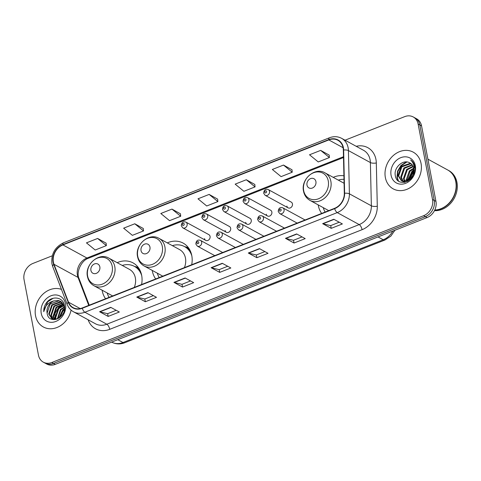 <?xml version="1.0" encoding="UTF-8"?>
<svg xmlns="http://www.w3.org/2000/svg" width="481" height="481" viewBox="0 0 481 481"><rect width="100%" height="100%" fill="white"/><g stroke="black" fill="none" stroke-linecap="round" stroke-linejoin="round"><path stroke-width="0.72" d="M318.206 204.888A23.088 19.12 -61.4 0 0 318.332 205.621A23.088 19.12 -61.4 0 0 321.657 213.432M152.249 270.412A23.088 19.12 -61.4 0 0 152.375 271.152A23.088 19.12 -61.4 0 0 155.7 278.962M191.697 264.748A23.088 19.12 -61.4 0 0 191.781 255.591A23.088 19.12 -61.4 0 0 183.141 243.103A23.088 19.12 -61.4 0 0 167.28 242.881M102.134 290.199A23.088 19.12 -61.4 0 0 102.261 290.939A23.088 19.12 -61.4 0 0 105.586 298.749M141.582 284.536A23.088 19.12 -61.4 0 0 141.667 275.379A23.088 19.12 -61.4 0 0 133.027 262.891A23.088 19.12 -61.4 0 0 117.166 262.668M286.88 206.078A3.265 2.706 -61.4 0 0 288.101 207.846A3.265 2.706 -61.4 0 0 291.258 207.275A3.265 2.706 -61.4 0 0 292.454 203.878A3.265 2.706 -61.4 0 0 291.233 202.11L268.296 189.586A3.265 2.706 118.6 0 1 269.516 191.354A3.265 2.706 118.6 0 1 268.32 194.757A3.265 2.706 118.6 0 1 265.163 195.322L263.66 193.23C263.979 189.899 265.524 188.684 268.296 189.586M266.282 214.213A3.265 2.706 -61.4 0 0 267.508 215.981A3.265 2.706 -61.4 0 0 270.665 215.41A3.265 2.706 -61.4 0 0 271.861 212.007A3.265 2.706 -61.4 0 0 270.635 210.245L247.697 197.721A3.265 2.706 118.6 0 1 248.924 199.489A3.265 2.706 118.6 0 1 247.721 202.886A3.265 2.706 118.6 0 1 244.564 203.457L243.061 201.365C243.38 198.028 244.925 196.813 247.697 197.721M204.497 238.606A3.265 2.706 -61.4 0 0 205.718 240.374A3.265 2.706 -61.4 0 0 208.874 239.803A3.265 2.706 -61.4 0 0 210.071 236.405A3.265 2.706 -61.4 0 0 208.85 234.638L185.913 222.114A3.265 2.706 118.6 0 1 187.133 223.881A3.265 2.706 118.6 0 1 185.937 227.285A3.265 2.706 118.6 0 1 182.78 227.85L181.277 225.757C181.596 222.426 183.135 221.212 185.913 222.114M225.09 230.477A3.265 2.706 -61.4 0 0 226.317 232.245A3.265 2.706 -61.4 0 0 229.467 231.674A3.265 2.706 -61.4 0 0 230.67 228.271A3.265 2.706 -61.4 0 0 229.443 226.509L206.505 213.985A3.265 2.706 118.6 0 1 207.726 215.753A3.265 2.706 118.6 0 1 206.529 219.15A3.265 2.706 118.6 0 1 203.373 219.721L201.87 217.628C202.188 214.292 203.734 213.077 206.505 213.985M245.689 222.342A3.265 2.706 -61.4 0 0 246.909 224.11A3.265 2.706 -61.4 0 0 250.066 223.539A3.265 2.706 -61.4 0 0 251.262 220.142A3.265 2.706 -61.4 0 0 250.042 218.374L227.104 205.85A3.265 2.706 118.6 0 1 228.325 207.618A3.265 2.706 118.6 0 1 227.128 211.021A3.265 2.706 118.6 0 1 223.972 211.586L222.469 209.494C222.787 206.163 224.332 204.948 227.104 205.85M343.921 175.818A23.088 19.12 -61.4 0 0 333.237 177.351M52.279 255.796L32.955 263.426A13.071 10.822 -61.4 0 0 24.05 279.623L38.45 355.104A13.071 10.822 -61.4 0 0 43.338 362.169L46.771 364.045A13.071 10.822 -61.4 0 0 55.279 364.364L427.05 217.574A13.071 10.822 -61.4 0 0 435.954 201.377L421.554 125.896A13.071 10.822 -61.4 0 0 416.666 118.831L414.947 117.893A13.071 10.822 -61.4 0 1 419.841 124.964A13.071 10.822 -61.4 0 0 414.947 117.893L413.233 116.955A13.071 10.822 -61.4 0 0 404.719 116.636L345.033 140.199M45.052 363.107A13.071 10.822 -61.4 0 0 53.565 363.432L425.336 216.642A13.071 10.822 -61.4 0 0 434.241 200.445L419.841 124.964L434.241 200.445A13.071 10.822 -61.4 0 1 425.336 216.642L53.565 363.432A13.071 10.822 -61.4 0 1 45.052 363.107M35.522 315.674A20.911 17.316 -61.4 0 0 43.35 326.984A20.911 17.316 -61.4 0 0 71.086 310.101A20.911 17.316 -61.4 0 1 43.35 326.984A20.911 17.316 -61.4 0 1 35.522 315.674A20.911 17.316 -61.4 0 1 42.286 294.787A20.911 17.316 -61.4 0 1 61.454 289.394A20.911 17.316 -61.4 0 0 42.286 294.787A20.911 17.316 -61.4 0 0 35.522 315.674M385.359 177.543A20.911 17.316 -61.4 0 0 393.181 188.853A20.911 17.316 -61.4 0 0 413.383 185.215A20.911 17.316 -61.4 0 0 421.049 163.456A20.911 17.316 -61.4 0 0 413.221 152.146A20.911 17.316 -61.4 0 0 393.025 155.784A20.911 17.316 -61.4 0 0 385.359 177.543A20.911 17.316 -61.4 0 0 393.181 188.853A20.911 17.316 -61.4 0 0 413.383 185.215A20.911 17.316 -61.4 0 0 421.049 163.456A20.911 17.316 -61.4 0 0 413.221 152.146A20.911 17.316 -61.4 0 0 393.025 155.784A20.911 17.316 -61.4 0 0 385.359 177.543M53.421 262.187A13.943 11.544 118.6 0 1 62.921 244.913L328.806 139.929A13.943 11.544 118.6 0 1 337.884 140.272A13.943 11.544 118.6 0 1 343.338 150.066L344.312 193.308A13.943 11.544 118.6 0 1 334.584 208.333L82.221 307.972A13.943 11.544 118.6 0 1 73.142 307.63A13.943 11.544 118.6 0 1 68.524 302.2L54.016 264.303A13.943 11.544 118.6 0 1 53.421 262.187M53.126 262.307A14.292 11.833 -61.4 0 0 53.734 264.472L68.242 302.375A14.292 11.833 -61.4 0 0 82.281 308.285L334.638 208.646A14.292 11.833 -61.4 0 0 344.618 193.248L343.644 150.006A14.292 11.833 -61.4 0 0 328.745 139.616L62.861 244.601A14.292 11.833 -61.4 0 0 53.126 262.307M329.166 155.092L320.665 150.385L309.511 154.786L318.254 161.947L329.407 157.54L329.154 155.02M291.985 169.775L283.489 165.061L272.336 169.468L281.078 176.623L292.232 172.222L291.979 169.697M254.81 184.451L246.314 179.744L235.161 184.145L243.903 191.3L255.056 186.899L254.804 184.373M106.103 243.17L97.607 238.456L86.454 242.863L95.196 250.018L106.349 245.617L106.097 243.091M143.278 228.487L134.782 223.779L123.629 228.18L132.371 235.341L143.524 230.934L143.272 228.415M180.459 213.811L171.957 209.097L160.804 213.504L169.546 220.659L180.7 216.258L180.447 213.732M217.634 199.134L209.133 194.42L197.98 198.821L206.722 205.982L217.875 201.575L217.622 199.056M43.338 362.169A13.071 10.822 -61.4 0 0 51.852 362.494L423.617 215.704A13.071 10.822 -61.4 0 0 432.521 199.507L418.121 124.026A13.071 10.822 -61.4 0 0 413.233 116.955M296.627 233.94L305.201 238.618L294.047 243.025L285.474 238.342L296.627 233.94M333.802 219.258L342.382 223.942L331.229 228.343L322.649 223.665L333.802 219.258M185.095 277.976L193.675 282.654L182.521 287.061L173.942 282.377L185.095 277.976M147.92 292.652L156.493 297.336L145.34 301.737L136.766 297.06L147.92 292.652M110.744 307.335L119.318 312.013L108.165 316.42L99.591 311.736L110.744 307.335M259.451 248.617L268.025 253.301L256.872 257.702L248.298 253.018L259.451 248.617M222.276 263.293L230.85 267.977L219.697 272.378L211.123 267.701L222.276 263.293M219.697 272.378L219.174 269.631M227.705 266.264L219.138 269.649L211.412 267.815A3.487 1.389 -111.5 0 1 211.123 267.701M256.872 257.702L256.349 254.954M264.887 251.581L256.313 254.966L248.587 253.138A3.487 1.389 -111.5 0 1 248.298 253.018M108.165 316.42L107.642 313.672M116.18 310.299L107.606 313.684L99.88 311.85A3.487 1.389 -111.5 0 1 99.591 311.736M145.34 301.737L144.817 298.99M153.355 295.623L144.781 299.008L137.055 297.174A3.487 1.389 -111.5 0 1 136.766 297.06M182.521 287.061L181.998 284.313M190.53 280.94L181.956 284.325L174.236 282.491A3.487 1.389 -111.5 0 1 173.942 282.377M331.229 228.343L330.706 225.595M339.237 222.228L330.663 225.613L322.943 223.779A3.487 1.389 -111.5 0 1 322.649 223.665M294.047 243.025L293.524 240.278M302.062 236.905L293.488 240.29L285.762 238.456A3.487 1.389 -111.5 0 1 285.474 238.342M209.133 194.42L217.875 201.575M171.957 209.097L180.7 216.258M134.782 223.779L143.524 230.934M97.607 238.456L106.349 245.617M246.314 179.744L255.056 186.899M283.489 165.061L292.232 172.222M320.665 150.385L329.407 157.54M57.347 318.981L60.384 309.517L64.46 306.794M55.718 319.486L55.147 317.508L58.237 308.345L63.949 305.182M56.103 319.402L55.682 317.797L58.778 308.64L64.093 305.549M54.329 319.655L53.006 316.336L56.097 307.173L63.264 303.89M54.654 319.637L53.541 316.63L56.632 307.467L63.45 304.19M53.211 319.606L50.86 315.163L53.95 306.006L62.446 302.832M53.451 319.631L51.395 315.458L54.485 306.295L62.662 303.078M53.818 300.914A9.848 8.153 -61.4 0 0 47.108 313.119C48.455 325.715 67.322 317.743 64.418 305.645C63.282 296.795 51.623 295.322 46.302 302.988C44.474 305.7 43.621 308.598 43.747 311.682C44.835 305.976 48.19 302.387 53.818 300.914L58.423 300.541L60.498 301.298L64.58 307.437M53.066 319.588L52.128 319.174L48.719 313.997L51.81 304.834L60.57 301.713L61.52 301.972M52.826 319.546L52.128 319.174M52.399 319.312L49.254 314.285L52.345 305.128L61.105 302.002L61.76 302.17M59.337 317.875L62.53 310.684L64.49 309.03M59.945 317.412L63.065 310.979L64.376 309.788M57.798 318.783L60.919 309.806L64.55 307.257M47.108 313.119L50.198 303.956L58.965 300.835L60.762 301.449M41.246 313.414A14.208 11.76 -61.4 0 0 55.814 321.446A14.208 11.76 -61.4 0 0 65.494 303.842A14.208 11.76 -61.4 0 0 50.926 295.809A14.208 11.76 -61.4 0 0 41.246 313.414M43.747 311.682L47.637 301.852L53.163 298.274M54.708 319.631L55.135 313.143L58.357 307.702L63.486 304.257M58.82 318.218L62.644 310.047L64.556 308.339M99.844 266.883A5.225 4.329 -61.4 0 0 94.48 263.925A5.225 4.329 -61.4 0 0 90.921 270.406A5.225 4.329 -61.4 0 0 96.284 273.364A5.225 4.329 -61.4 0 0 99.844 266.883M134.295 287.41A15.681 12.987 -61.4 0 0 135.347 277.874A15.681 12.987 -61.4 0 0 129.479 269.39L108.928 258.171C98.978 251.996 84.554 264.604 87.47 276.569C88.324 280.694 90.464 283.742 93.903 285.702A15.681 12.987 -61.4 0 0 109.049 282.972A15.681 12.987 -61.4 0 0 114.797 266.654A15.681 12.987 -61.4 0 0 108.928 258.171M141.721 275.643A20.695 17.136 -61.4 0 0 134.452 266.396A20.695 17.136 -61.4 0 0 122.24 265.44M140.741 272.048A20.695 17.136 -61.4 0 0 135.311 266.865L134.452 266.396M107.209 292.971A20.695 17.136 -61.4 0 0 109.079 297.366M149.958 247.096A5.225 4.329 -61.4 0 0 144.595 244.138A5.225 4.329 -61.4 0 0 141.035 250.619A5.225 4.329 -61.4 0 0 146.398 253.577A5.225 4.329 -61.4 0 0 149.958 247.096M184.409 267.622A15.681 12.987 -61.4 0 0 185.462 258.087A15.681 12.987 -61.4 0 0 179.593 249.603L159.043 238.384C149.092 232.209 134.668 244.817 137.584 256.782C138.438 260.906 140.578 263.955 144.017 265.915A15.681 12.987 -61.4 0 0 159.163 263.185A15.681 12.987 -61.4 0 0 164.911 246.867A15.681 12.987 -61.4 0 0 159.043 238.384M191.835 255.856A20.695 17.136 -61.4 0 0 184.566 246.609A20.695 17.136 -61.4 0 0 172.354 245.653M190.855 252.26A20.695 17.136 -61.4 0 0 185.425 247.078L184.566 246.609M157.323 273.184A20.695 17.136 -61.4 0 0 159.193 277.579M315.915 181.571A5.225 4.329 -61.4 0 0 310.552 178.613A5.225 4.329 -61.4 0 0 306.992 185.095A5.225 4.329 -61.4 0 0 312.355 188.047A5.225 4.329 -61.4 0 0 315.915 181.571M343.999 179.323A20.695 17.136 -61.4 0 0 338.311 180.122M323.28 207.66A20.695 17.136 -61.4 0 0 325.15 212.055M394.739 230.646A16.336 13.528 -61.4 0 0 395.003 230.231M434.776 210.023A21.783 18.037 -61.4 0 0 455.772 181.71A21.783 18.037 -61.4 0 0 447.619 169.931L427.898 159.163M434.716 210.143A21.783 18.037 -61.4 0 0 455.988 181.824A21.783 18.037 -61.4 0 0 447.835 170.046A21.783 18.037 -61.4 0 0 447.727 169.991M434.469 210.648A21.783 18.037 -61.4 0 0 456.95 182.353A21.783 18.037 -61.4 0 0 448.797 170.575L447.835 170.046M406.409 181.139L406.168 180.026L409.355 170.917L413.708 168.14M406.95 180.952L410.034 171.284L413.816 168.717M405.086 182.287L404.713 181.818M404.473 181.451L403.445 178.535L406.631 169.426L413.053 166.222M404.93 181.427L404.124 178.908L407.311 169.799L413.245 166.648M404.491 182.401L403.096 181.529M402.801 181.265L400.721 177.05L403.908 167.941L412.139 164.767M404.407 182.365L403.481 181.638M403.198 181.349L401.401 177.423L404.587 168.314L412.385 165.097M409.572 162.782C403.108 158.983 393.861 167.496 395.232 175.072C396.603 189.003 417.424 180.904 414.941 167.214L414.832 166.54C414.243 163.636 412.842 161.436 410.618 159.945C412.692 161.917 413.913 164.424 414.279 167.46L412.878 174.837A9.848 8.153 -61.4 0 0 413.75 168.35A9.848 8.153 -61.4 0 0 410.065 163.023A9.848 8.153 -61.4 0 0 409.572 162.782L410.083 163.035M412.878 174.837L411.165 177.79L403.216 181.355L401.34 180.7L397.997 175.565L401.184 166.456L410.046 163.384L411.027 163.66M414.327 169.745L413.822 174.465M407.846 181.241L403.896 181.728L401.34 180.7M401.683 180.874L398.677 175.938L401.869 166.829L410.726 163.756L411.321 163.907M408.796 179.996L412.079 172.402L413.894 170.869M409.535 179.437L412.758 172.775L413.792 171.825M414.075 166.192L414.556 166.222M414.153 166.564L414.808 166.564M391.083 175.288A14.208 11.76 -61.4 0 0 405.651 183.315A14.208 11.76 -61.4 0 0 415.325 165.711A14.208 11.76 -61.4 0 0 400.757 157.684A14.208 11.76 -61.4 0 0 391.083 175.288M398.472 181.024L397.312 177.597L397.907 171.344L401.334 165.644L406.95 161.977M411.952 161.43L412.421 161.502M408.122 180.405L412.223 171.591L413.919 170.046M398.052 180.682L396.975 177.411L397.565 171.158L400.992 165.458L406.229 161.929M411.832 161.279L412.289 161.351M407.75 180.603L411.886 171.404L413.907 169.619M412.073 176.473L412.451 175.781M55.279 364.364L51.852 362.494M421.554 125.896L418.121 124.026M435.954 201.377L432.521 199.507M427.05 217.574L423.617 215.704M111.646 342.111A17.424 14.43 -61.4 0 0 122.98 342.532L117.779 339.688M394.913 230.267L390.843 236.147L384.932 240.013L124.681 342.773A8.712 3.463 -111.5 0 1 122.98 342.532L383.231 239.772L378.03 236.929M384.932 240.013A8.712 3.463 -111.5 0 1 383.231 239.772A17.424 14.43 -61.4 0 0 392.827 231.09M62.921 244.913L86.929 258.02A13.943 11.544 -61.4 0 0 77.435 275.294A13.943 11.544 -61.4 0 0 78.03 277.411L88.738 305.399M356.211 146.308A21.783 18.037 118.6 0 1 375.95 159.445A21.783 18.037 118.6 0 1 376.316 162.969L377.29 206.217A21.783 18.037 118.6 0 1 362.085 229.684L109.728 329.329A21.783 18.037 118.6 0 1 88.324 320.31L88.113 319.775M343.644 150.006A4.359 1.395 -1.3 0 1 348.43 150.583L370.382 162.566A17.424 14.43 -61.4 0 0 370.087 159.746A17.424 14.43 -61.4 0 0 363.57 150.319L341.612 138.336A17.424 14.43 118.6 0 1 348.43 150.583L349.404 193.825A17.424 14.43 118.6 0 1 337.241 212.602L84.878 312.241A4.359 1.732 -111.5 0 1 82.281 308.285M328.745 139.616A4.359 1.732 -111.5 0 1 329.413 137.788L63.528 242.767C54.828 247.126 50.968 254.148 51.942 263.835L52.712 266.558A4.359 1.996 -20.9 0 1 53.734 264.472M334.638 208.646A4.359 1.732 68.5 0 0 337.241 212.602L359.193 224.585A17.424 14.43 -61.4 0 0 371.356 205.808L370.382 162.566A4.359 1.395 178.7 0 0 376.316 162.969M344.618 193.248A4.359 1.395 -1.3 0 1 349.404 193.825L371.356 205.808A4.359 1.395 178.7 0 0 377.29 206.217M52.712 266.558L67.22 304.455A4.359 1.996 -20.9 0 1 68.242 302.375M109.728 329.329A4.359 1.732 -111.5 0 0 106.83 324.224L84.878 312.241A17.424 14.43 118.6 0 1 73.533 311.808L95.485 323.797A17.424 14.43 -61.4 0 0 106.83 324.224L359.193 224.585A4.359 1.732 -111.5 0 1 362.085 229.684M63.528 242.767A4.359 1.732 68.5 0 0 62.861 244.601M88.324 320.31A4.359 1.996 159.1 0 0 88.678 320.081M328.806 139.929L343.085 147.721M343.488 156.722L86.929 258.02A7.84 3.12 -111.5 0 0 88.462 258.237C81.247 260.443 75.968 272.396 78.998 278.439A7.84 3.595 159.1 0 0 78.03 277.411L54.016 264.303M68.524 302.2L80.207 308.58M222.517 263.432L211.412 267.815M185.341 278.108L174.236 282.491M148.166 292.785L137.055 297.174M110.985 307.467L99.88 311.85M259.692 248.749L248.587 253.138M296.873 234.073L285.762 238.456M334.048 219.39L322.943 223.779M112.193 266.258A14.406 11.929 -61.4 0 0 97.421 258.111A14.406 11.929 -61.4 0 0 87.602 275.968A14.406 11.929 -61.4 0 0 102.381 284.115A14.406 11.929 -61.4 0 0 112.193 266.258M139.454 269.276A20.887 17.298 -61.4 0 0 134.77 266.57M162.307 246.47A14.406 11.929 -61.4 0 0 147.535 238.323A14.406 11.929 -61.4 0 0 137.716 256.181A14.406 11.929 -61.4 0 0 152.495 264.328A14.406 11.929 -61.4 0 0 162.307 246.47M189.568 249.489A20.887 17.298 -61.4 0 0 184.884 246.783M328.264 180.94A14.406 11.929 -61.4 0 0 313.492 172.793A14.406 11.929 -61.4 0 0 303.679 190.65A14.406 11.929 -61.4 0 0 318.452 198.797A14.406 11.929 -61.4 0 0 328.264 180.94M330.868 181.343A15.681 12.987 -61.4 0 0 325 172.859C315.049 166.685 300.625 179.287 303.541 191.258C304.395 195.382 306.535 198.425 309.974 200.391A15.681 12.987 -61.4 0 0 325.12 197.661A15.681 12.987 -61.4 0 0 330.868 181.343M182.341 224.765A1.088 0.902 -61.4 0 0 184.205 224.032A1.088 0.902 -61.4 0 0 182.341 224.765M202.94 216.636A1.088 0.902 -61.4 0 0 204.798 215.903A1.088 0.902 -61.4 0 0 202.94 216.636M223.533 208.501A1.088 0.902 -61.4 0 0 225.397 207.768A1.088 0.902 -61.4 0 0 223.533 208.501M244.132 200.373A1.088 0.902 -61.4 0 0 245.989 199.633A1.088 0.902 -61.4 0 0 244.132 200.373M264.724 192.238A1.088 0.902 -61.4 0 0 266.588 191.504A1.088 0.902 -61.4 0 0 264.724 192.238M222.691 252.513L200.469 240.38A3.265 2.706 118.6 0 1 201.689 242.147A3.265 2.706 118.6 0 1 200.493 245.544A3.265 2.706 118.6 0 1 197.336 246.116L214.773 255.633M198.761 242.298A1.088 0.902 -61.4 0 0 196.903 243.031A1.088 0.902 -61.4 0 0 198.761 242.298M243.284 244.378L221.062 232.245A3.265 2.706 118.6 0 1 222.288 234.013A3.265 2.706 118.6 0 1 221.092 237.416A3.265 2.706 118.6 0 1 217.935 237.981L235.371 247.505M219.354 234.163A1.088 0.902 -61.4 0 0 217.496 234.896A1.088 0.902 -61.4 0 0 219.354 234.163M263.883 236.249L241.66 224.116A3.265 2.706 118.6 0 1 242.881 225.884A3.265 2.706 118.6 0 1 241.684 229.281A3.265 2.706 118.6 0 1 238.528 229.852L255.964 239.37M239.953 226.034A1.088 0.902 -61.4 0 0 238.095 226.767A1.088 0.902 -61.4 0 0 239.953 226.034M284.475 228.114L262.253 215.981A3.265 2.706 118.6 0 1 263.48 217.749A3.265 2.706 118.6 0 1 262.283 221.152A3.265 2.706 118.6 0 1 259.127 221.717L276.563 231.241M260.546 217.899A1.088 0.902 -61.4 0 0 258.688 218.633A1.088 0.902 -61.4 0 0 260.546 217.899M305.074 219.979L282.852 207.852A3.265 2.706 118.6 0 1 284.073 209.62A3.265 2.706 118.6 0 1 282.876 213.017A3.265 2.706 118.6 0 1 279.72 213.588L297.156 223.106M281.144 209.77A1.088 0.902 -61.4 0 0 279.287 210.504A1.088 0.902 -61.4 0 0 281.144 209.77M124.681 342.773C120.172 344.486 115.819 344.258 111.634 342.099M67.22 304.455C68.5 307.72 70.605 310.173 73.533 311.808M341.612 138.336C337.788 136.339 333.718 136.159 329.413 137.788M78.998 278.439L89.238 305.201M343.506 157.534L88.462 258.237M112.668 295.953L93.903 285.702M134.548 266.45L138.173 267.334M162.782 276.166L144.017 265.915M184.662 246.663L188.287 247.547M344.089 183.279L325 172.859M328.739 210.636L309.974 200.391M205.718 240.374L182.78 227.85M226.317 232.245L203.373 219.721M246.909 224.11L223.972 211.586M267.508 215.981L244.564 203.457M288.101 207.846L265.163 195.322M200.469 240.38C197.697 239.472 196.152 240.686 195.833 244.023L197.336 246.116M221.062 232.245C218.29 231.343 216.745 232.557 216.426 235.888L217.935 237.981M241.66 224.116C238.889 223.208 237.343 224.423 237.025 227.76L238.528 229.852M262.253 215.981C259.481 215.079 257.936 216.294 257.624 219.625L259.127 221.717M282.852 207.852C280.08 206.944 278.535 208.159 278.216 211.496L279.72 213.588"/></g></svg>

